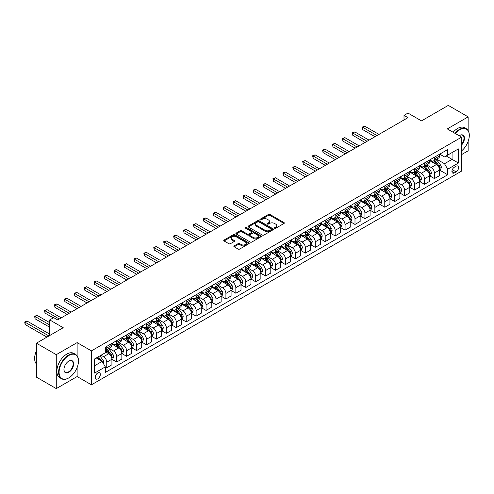 <?xml version="1.0" encoding="UTF-8"?>
<svg xmlns="http://www.w3.org/2000/svg" width="494" height="494" viewBox="0 0 494 494"><rect width="100%" height="100%" fill="white"/><g stroke="black" fill="none" stroke-linecap="round" stroke-linejoin="round"><path stroke-width="0.74" d="M274.627 228.253A0.772 0.445 0 0 0 275.72 228.253L284.001 223.473A1.105 0.636 0 0 0 284.328 223.022A1.105 0.636 0 0 0 284.001 222.572L269.965 214.47A1.105 0.636 0 0 0 268.409 214.47L260.122 219.25A0.772 0.445 0 0 0 259.9 219.564A0.772 0.445 0 0 0 260.122 219.886A0.772 0.445 0 0 0 261.215 219.886L262.289 219.262A3.526 2.038 0 0 1 267.279 219.262L268.446 219.941A3.526 2.038 0 0 1 269.483 221.38A3.526 2.038 0 0 1 268.446 222.819L267.377 223.436A0.772 0.445 0 0 0 267.149 223.751A0.772 0.445 0 0 0 267.377 224.072A0.772 0.445 0 0 0 268.464 224.072L269.539 223.449A3.526 2.038 0 0 1 274.528 223.449L275.695 224.128A3.526 2.038 0 0 1 276.733 225.567A3.526 2.038 0 0 1 275.695 227.005L274.627 227.623A0.772 0.445 0 0 0 274.398 227.938A0.772 0.445 0 0 0 274.627 228.253L274.627 227.623M97.781 378.855A3.594 2.075 120 0 0 100.128 375.687A3.594 2.075 120 0 0 99.578 372.803A3.594 2.075 120 0 0 97.781 372.982A3.594 2.075 120 0 0 95.435 376.15A3.594 2.075 120 0 0 95.984 379.028A3.594 2.075 120 0 0 97.781 378.855M234.181 245.889A1.105 0.636 0 0 0 233.853 246.339A1.105 0.636 0 0 0 234.181 246.79L238.114 249.062A1.105 0.636 0 0 0 239.676 249.062L248.877 243.752A1.105 0.636 0 0 0 249.198 243.301A1.105 0.636 0 0 0 248.877 242.85L234.841 234.749A1.105 0.636 0 0 0 233.279 234.749L224.078 240.059A1.105 0.636 0 0 0 223.757 240.51A1.105 0.636 0 0 0 224.078 240.961L228.839 243.709A1.105 0.636 0 0 0 230.395 243.709L234.335 241.436A1.105 0.636 0 0 0 234.656 240.986A1.105 0.636 0 0 0 234.335 240.535L231.976 239.17A2.952 1.704 0 0 1 231.112 237.966A2.952 1.704 0 0 1 232.933 236.398A2.952 1.704 0 0 1 236.144 236.762L245.388 242.097A2.952 1.704 0 0 1 246.253 243.301A2.952 1.704 0 0 1 244.431 244.876A2.952 1.704 0 0 1 241.214 244.505L239.676 243.616A1.105 0.636 0 0 0 238.114 243.616L234.181 245.889L234.181 246.79M468.145 130.496L468.145 116.868L448.286 105.401L421.481 120.882L407.976 113.083L404.006 115.38L407.976 117.671L57.668 319.921L53.692 317.63L49.721 319.921L49.721 335.512M77.126 355.834L77.126 342.62L56.273 354.661L36.414 343.194L63.226 327.713L49.721 319.921M77.126 342.62L91.427 350.876L461.594 137.159L461.594 171.097L91.427 384.814L91.427 350.876M468.145 116.868L447.298 128.903L461.594 137.159M262.363 235.064A1.105 0.636 0 0 0 263.926 235.064L273.126 229.753A1.105 0.636 0 0 0 273.448 229.302A1.105 0.636 0 0 0 273.126 228.852L259.091 220.75A1.105 0.636 0 0 0 257.528 220.75L248.328 226.061A1.105 0.636 0 0 0 248.007 226.511A1.105 0.636 0 0 0 248.328 226.962L262.363 235.064M245.95 228.419A0.772 0.445 0 0 1 246.734 228.531L260.986 236.762L251.798 242.066A1.105 0.636 0 0 1 250.242 242.066L236.206 233.958L236.206 233.063A1.105 0.636 0 0 0 235.885 233.514A1.105 0.636 0 0 0 236.206 233.958M236.206 233.063L240.146 230.791A1.105 0.636 0 0 1 241.702 230.791L247.395 234.076A1.105 0.636 0 0 0 248.951 234.076L251.563 232.569A1.105 0.636 0 0 0 251.891 232.118A1.105 0.636 0 0 0 251.563 231.667L245.642 228.247A0.772 0.445 0 0 1 245.413 227.932A0.772 0.445 0 0 1 245.889 227.518A0.772 0.445 0 0 1 246.734 227.617L260.999 235.854A1.105 0.636 0 0 1 261.326 236.305A1.105 0.636 0 0 1 260.999 236.75L260.999 235.854M56.273 354.661L56.273 388.599L36.414 377.132L36.414 343.194M461.594 154.591L468.145 150.806L468.145 141.42M456.116 166.194L454.369 167.2A3.483 2.013 120 0 0 452.09 170.269A3.483 2.013 120 0 0 452.628 173.061A3.483 2.013 120 0 0 454.369 172.888L456.116 171.881A3.483 2.013 120 0 0 458.389 168.812A3.483 2.013 120 0 0 457.858 166.021A3.483 2.013 120 0 0 456.116 166.194M439.709 154.153L444.514 156.925L447.694 155.091L447.694 149.546L105.327 347.208L105.327 352.759L94.601 358.947L94.601 373.075L105.327 366.881L105.327 372.433L447.694 174.771L447.694 169.22L444.514 163.718L436.616 159.154M447.694 155.091L458.42 148.904L458.42 163.026L447.694 169.22M56.273 388.599L77.126 376.558L91.427 384.814M404.006 115.38L404.006 119.962M446.187 155.962L452.066 159.358L452.066 152.572L458.42 148.904M444.514 163.718L452.066 159.358L458.42 163.026M94.601 365.733L102.147 361.38L96.268 357.983M105.327 366.931L106.76 367.752L106.76 362.207A4.495 2.594 -120 0 0 103.579 356.699L101.035 355.235M106.76 367.752L111.922 364.776L111.922 359.224A4.495 2.594 -120 0 0 108.742 353.723L105.327 351.747M112.039 359.336L116.689 362.022L116.689 356.47A4.495 2.594 -120 0 0 113.509 350.968L108.946 348.332M116.689 362.022L121.851 359.039L121.851 353.488A4.495 2.594 -120 0 0 118.671 347.986L111.922 344.09M121.969 353.605L126.618 356.291L126.618 350.74A4.495 2.594 -120 0 0 123.438 345.238L118.875 342.601M126.618 356.291L131.781 353.309L131.781 347.757A4.495 2.594 -120 0 0 128.601 342.256L121.851 338.359M131.898 347.875L136.548 350.555L136.548 345.003A4.495 2.594 -120 0 0 133.368 339.502L128.804 336.871M136.548 350.555L141.71 347.572L141.71 342.027A4.495 2.594 -120 0 0 138.53 336.519L131.781 332.623M141.827 342.138L146.477 344.824L146.477 339.273A4.495 2.594 -120 0 0 143.297 333.771L138.734 331.134M146.477 344.824L151.639 341.842L151.639 336.291A4.495 2.594 -120 0 0 148.459 330.789L141.71 326.892M151.757 336.408L156.407 339.088L156.407 333.543A4.495 2.594 -120 0 0 153.226 328.035L148.663 325.404M156.407 339.088L161.569 336.111L161.569 330.56A4.495 2.594 -120 0 0 158.389 325.058L151.639 321.156M161.686 330.677L166.336 333.357L166.336 327.806A4.495 2.594 -120 0 0 163.156 322.304L158.593 319.674M166.336 333.357L171.498 330.375L171.498 324.83A4.495 2.594 -120 0 0 168.318 319.322L161.569 315.425M171.616 324.941L176.265 327.627L176.265 322.076A4.495 2.594 -120 0 0 173.085 316.574L168.522 313.937M176.265 327.627L181.428 324.644L181.428 319.093A4.495 2.594 -120 0 0 178.248 313.591L171.498 309.695M181.545 319.21L186.195 321.89L186.195 316.345A4.495 2.594 -120 0 0 183.015 310.837L178.451 308.207M186.195 321.89L191.357 318.914L191.357 313.363A4.495 2.594 -120 0 0 188.177 307.861L181.428 303.958M191.474 313.474L196.124 316.16L196.124 310.609A4.495 2.594 -120 0 0 192.944 305.107L188.381 302.47M196.124 316.16L201.286 313.177L201.286 307.626A4.495 2.594 -120 0 0 198.106 302.124L191.357 298.228M201.404 307.743L206.054 310.43L206.054 304.878A4.495 2.594 -120 0 0 202.873 299.376L198.31 296.74M206.054 310.43L211.216 307.447L211.216 301.896A4.495 2.594 -120 0 0 208.036 296.394L201.286 292.497M211.333 302.013L215.983 304.693L215.983 299.142A4.495 2.594 -120 0 0 212.803 293.64L208.24 291.009M215.983 304.693L221.145 301.711L221.145 296.165A4.495 2.594 -120 0 0 217.965 290.657L211.216 286.761M221.263 296.277L225.912 298.963L225.912 293.411A4.495 2.594 -120 0 0 222.732 287.909L218.169 285.273M225.912 298.963L231.075 295.98L231.075 290.429A4.495 2.594 -120 0 0 227.895 284.927L221.145 281.03M231.192 290.546L235.842 293.226L235.842 287.681A4.495 2.594 -120 0 0 232.662 282.179L228.098 279.542M235.842 293.226L241.004 290.25L241.004 284.698A4.495 2.594 -120 0 0 237.824 279.196L231.075 275.294M241.121 284.816L245.771 287.496L245.771 281.944A4.495 2.594 -120 0 0 242.591 276.442L238.028 273.812M245.771 287.496L250.933 284.513L250.933 278.968A4.495 2.594 -120 0 0 247.753 273.46L241.004 269.563M251.051 279.079L255.701 281.765L255.701 276.214A4.495 2.594 -120 0 0 252.52 270.712L247.957 268.075M255.701 281.765L260.863 278.783L260.863 273.231A4.495 2.594 -120 0 0 257.683 267.729L250.933 263.833M260.98 273.349L265.63 276.029L265.63 270.484A4.495 2.594 -120 0 0 262.45 264.975L257.887 262.345M265.63 276.029L270.792 273.052L270.792 267.501A4.495 2.594 -120 0 0 267.612 261.999L260.863 258.096M270.91 267.612L275.559 270.298L275.559 264.747A4.495 2.594 -120 0 0 272.379 259.245L267.816 256.608M275.559 270.298L280.722 267.316L280.722 261.771A4.495 2.594 -120 0 0 277.542 256.263L270.792 252.366M280.839 261.882L285.489 264.568L285.489 259.017A4.495 2.594 -120 0 0 282.309 253.515L277.745 250.878M285.489 264.568L290.651 261.585L290.651 256.034A4.495 2.594 -120 0 0 287.471 250.532L280.722 246.636M290.768 256.151L295.418 258.831L295.418 253.286A4.495 2.594 -120 0 0 292.238 247.778L287.675 245.148M295.418 258.831L300.58 255.849L300.58 250.304A4.495 2.594 -120 0 0 297.4 244.802L290.651 240.899M300.698 250.415L305.348 253.101L305.348 247.55A4.495 2.594 -120 0 0 302.167 242.048L297.604 239.411M305.348 253.101L310.51 250.118L310.51 244.567A4.495 2.594 -120 0 0 307.33 239.065L300.58 235.169M310.627 244.684L315.277 247.364L315.277 241.819A4.495 2.594 -120 0 0 312.097 236.317L307.534 233.681M315.277 247.364L320.439 244.388L320.439 238.837A4.495 2.594 -120 0 0 317.259 233.335L310.51 229.432M320.557 238.954L325.206 241.634L325.206 236.083A4.495 2.594 -120 0 0 322.026 230.581L317.463 227.95M325.206 241.634L330.369 238.651L330.369 233.106A4.495 2.594 -120 0 0 327.189 227.598L320.439 223.702M330.486 233.217L335.136 235.904L335.136 230.352A4.495 2.594 -120 0 0 331.956 224.85L327.392 222.214M335.136 235.904L340.298 232.921L340.298 227.37A4.495 2.594 -120 0 0 337.118 221.868L330.369 217.971M340.415 227.487L345.065 230.167L345.065 224.622A4.495 2.594 -120 0 0 341.885 219.114L337.322 216.483M345.065 230.167L350.227 227.191L350.227 221.639A4.495 2.594 -120 0 0 347.047 216.137L340.298 212.235M350.345 221.75L354.995 224.437L354.995 218.885A4.495 2.594 -120 0 0 351.814 213.383L347.251 210.747M354.995 224.437L360.157 221.454L360.157 215.909A4.495 2.594 -120 0 0 356.977 210.401L350.227 206.504M360.274 216.02L364.924 218.706L364.924 213.155A4.495 2.594 -120 0 0 361.744 207.653L357.181 205.016M364.924 218.706L370.086 215.724L370.086 210.172A4.495 2.594 -120 0 0 366.906 204.67L360.157 200.774M370.204 210.29L374.853 212.97L374.853 207.424A4.495 2.594 -120 0 0 371.673 201.916L367.11 199.286M374.853 212.97L380.016 209.987L380.016 204.442A4.495 2.594 -120 0 0 376.836 198.94L370.086 195.037M380.133 204.553L384.783 207.239L384.783 201.688A4.495 2.594 -120 0 0 381.603 196.186L377.039 193.549M384.783 207.239L389.945 204.257L389.945 198.705A4.495 2.594 -120 0 0 386.765 193.203L380.016 189.307M390.062 198.823L394.712 201.503L394.712 195.957A4.495 2.594 -120 0 0 391.532 190.456L386.969 187.819M394.712 201.503L399.874 198.526L399.874 192.975A4.495 2.594 -120 0 0 396.694 187.473L389.945 183.57M399.992 193.092L404.642 195.772L404.642 190.221A4.495 2.594 -120 0 0 401.461 184.719L396.898 182.088M404.642 195.772L409.804 192.79L409.804 187.245A4.495 2.594 -120 0 0 406.624 181.736L399.874 177.84M409.921 187.356L414.571 190.042L414.571 184.49A4.495 2.594 -120 0 0 411.391 178.989L406.828 176.352M414.571 190.042L419.733 187.059L419.733 181.508A4.495 2.594 -120 0 0 416.553 176.006L409.804 172.11M419.851 181.625L424.5 184.305L424.5 178.76A4.495 2.594 -120 0 0 421.32 173.252L416.757 170.621M424.5 184.305L429.663 181.329L429.663 175.778A4.495 2.594 -120 0 0 426.483 170.276L419.733 166.373M429.78 175.889L434.43 178.575L434.43 173.024A4.495 2.594 -120 0 0 431.25 167.522L426.686 164.885M434.43 178.575L439.592 175.592L439.592 170.047A4.495 2.594 -120 0 0 436.412 164.539L429.663 160.643M429.78 159.883L431.25 160.735A4.495 2.594 -120 0 0 433.497 160.958A4.495 2.594 -120 0 0 434.43 158.901L434.43 157.203M419.851 165.62L421.32 166.466A4.495 2.594 -120 0 0 423.568 166.688A4.495 2.594 -120 0 0 424.5 164.632L424.5 162.934M409.921 171.35L411.391 172.202A4.495 2.594 -120 0 0 413.639 172.425A4.495 2.594 -120 0 0 414.571 170.362L414.571 168.67M399.992 177.087L401.461 177.933A4.495 2.594 -120 0 0 403.709 178.155A4.495 2.594 -120 0 0 404.642 176.099L404.642 174.401M390.062 182.817L391.532 183.663A4.495 2.594 -120 0 0 393.78 183.885A4.495 2.594 -120 0 0 394.712 181.829L394.712 180.131M380.133 188.547L381.603 189.4A4.495 2.594 -120 0 0 383.85 189.622A4.495 2.594 -120 0 0 384.783 187.566L384.783 185.868M370.204 194.284L371.673 195.13A4.495 2.594 -120 0 0 373.921 195.352A4.495 2.594 -120 0 0 374.853 193.296L374.853 191.598M360.274 200.014L361.744 200.86A4.495 2.594 -120 0 0 363.992 201.083A4.495 2.594 -120 0 0 364.924 199.026L364.924 197.334M350.345 205.745L351.814 206.597A4.495 2.594 -120 0 0 354.062 206.819A4.495 2.594 -120 0 0 354.995 204.763L354.995 203.065M340.415 211.481L341.885 212.327A4.495 2.594 -120 0 0 344.133 212.55A4.495 2.594 -120 0 0 345.065 210.493L345.065 208.795M330.486 217.212L331.956 218.064A4.495 2.594 -120 0 0 334.203 218.286A4.495 2.594 -120 0 0 335.136 216.224L335.136 214.532M320.557 222.948L322.026 223.794A4.495 2.594 -120 0 0 324.274 224.017A4.495 2.594 -120 0 0 325.206 221.96L325.206 220.262M310.627 228.679L312.097 229.525A4.495 2.594 -120 0 0 314.345 229.747A4.495 2.594 -120 0 0 315.277 227.691L315.277 225.993M300.698 234.409L302.167 235.261A4.495 2.594 -120 0 0 304.415 235.484A4.495 2.594 -120 0 0 305.348 233.427L305.348 231.729M290.768 240.146L292.238 240.992A4.495 2.594 -120 0 0 294.486 241.214A4.495 2.594 -120 0 0 295.418 239.158L295.418 237.46M280.839 245.876L282.309 246.722A4.495 2.594 -120 0 0 284.556 246.944A4.495 2.594 -120 0 0 285.489 244.888L285.489 243.196M270.91 251.607L272.379 252.459A4.495 2.594 -120 0 0 274.627 252.681A4.495 2.594 -120 0 0 275.559 250.625L275.559 248.927M260.98 257.343L262.45 258.189A4.495 2.594 -120 0 0 264.698 258.411A4.495 2.594 -120 0 0 265.63 256.355L265.63 254.657M251.051 263.074L252.52 263.926A4.495 2.594 -120 0 0 254.768 264.148A4.495 2.594 -120 0 0 255.701 262.086L255.701 260.394M241.121 268.81L242.591 269.656A4.495 2.594 -120 0 0 244.839 269.878A4.495 2.594 -120 0 0 245.771 267.822L245.771 266.124M231.192 274.541L232.662 275.386A4.495 2.594 -120 0 0 234.909 275.609A4.495 2.594 -120 0 0 235.842 273.553L235.842 271.854M221.263 280.271L222.732 281.123A4.495 2.594 -120 0 0 224.98 281.345A4.495 2.594 -120 0 0 225.912 279.289L225.912 277.591M211.333 286.007L212.803 286.853A4.495 2.594 -120 0 0 215.051 287.076A4.495 2.594 -120 0 0 215.983 285.019L215.983 283.321M201.404 291.738L202.873 292.584A4.495 2.594 -120 0 0 205.121 292.806A4.495 2.594 -120 0 0 206.054 290.75L206.054 289.058M191.474 297.468L192.944 298.32A4.495 2.594 -120 0 0 195.192 298.543A4.495 2.594 -120 0 0 196.124 296.486L196.124 294.788M181.545 303.205L183.015 304.051A4.495 2.594 -120 0 0 185.262 304.273A4.495 2.594 -120 0 0 186.195 302.217L186.195 300.519M171.616 308.935L173.085 309.787A4.495 2.594 -120 0 0 175.333 310.01A4.495 2.594 -120 0 0 176.265 307.947L176.265 306.255M161.686 314.666L163.156 315.518A4.495 2.594 -120 0 0 165.404 315.74A4.495 2.594 -120 0 0 166.336 313.684L166.336 311.986M151.757 320.402L153.226 321.248A4.495 2.594 -120 0 0 155.474 321.471A4.495 2.594 -120 0 0 156.407 319.414L156.407 317.716M141.827 326.133L143.297 326.985A4.495 2.594 -120 0 0 145.545 327.207A4.495 2.594 -120 0 0 146.477 325.151L146.477 323.453M131.898 331.869L133.368 332.715A4.495 2.594 -120 0 0 135.615 332.937A4.495 2.594 -120 0 0 136.548 330.881L136.548 329.183M121.969 337.6L123.438 338.446A4.495 2.594 -120 0 0 125.686 338.668A4.495 2.594 -120 0 0 126.618 336.612L126.618 334.913M112.039 343.33L113.509 344.182A4.495 2.594 -120 0 0 115.757 344.404A4.495 2.594 -120 0 0 116.689 342.348L116.689 340.65M439.709 170.158L447.694 174.771M433.497 160.958L438.66 157.975A4.495 2.594 -120 0 0 439.592 155.919L439.592 154.221M423.568 166.688L428.73 163.705A4.495 2.594 -120 0 0 429.663 161.649L429.663 159.957M413.639 172.425L418.801 169.442A4.495 2.594 -120 0 0 419.733 167.386L419.733 165.688M403.709 178.155L408.871 175.172A4.495 2.594 -120 0 0 409.804 173.116L409.804 171.418M393.78 183.885L398.942 180.909A4.495 2.594 -120 0 0 399.874 178.847L399.874 177.155M383.85 189.622L389.013 186.639A4.495 2.594 -120 0 0 389.945 184.583L389.945 182.885M373.921 195.352L379.083 192.37A4.495 2.594 -120 0 0 380.016 190.314L380.016 188.615M363.992 201.083L369.154 198.106A4.495 2.594 -120 0 0 370.086 196.05L370.086 194.352M354.062 206.819L359.224 203.837A4.495 2.594 -120 0 0 360.157 201.78L360.157 200.082M344.133 212.55L349.295 209.567A4.495 2.594 -120 0 0 350.227 207.511L350.227 205.819M334.203 218.286L339.366 215.304A4.495 2.594 -120 0 0 340.298 213.247L340.298 211.549M324.274 224.017L329.436 221.034A4.495 2.594 -120 0 0 330.369 218.978L330.369 217.28M314.345 229.747L319.507 226.771A4.495 2.594 -120 0 0 320.439 224.708L320.439 223.016M304.415 235.484L309.577 232.501A4.495 2.594 -120 0 0 310.51 230.445L310.51 228.747M294.486 241.214L299.648 238.232A4.495 2.594 -120 0 0 300.58 236.175L300.58 234.477M284.556 246.944L289.719 243.968A4.495 2.594 -120 0 0 290.651 241.912L290.651 240.214M274.627 252.681L279.789 249.698A4.495 2.594 -120 0 0 280.722 247.642L280.722 245.944M264.698 258.411L269.86 255.429A4.495 2.594 -120 0 0 270.792 253.373L270.792 251.681M254.768 264.148L259.93 261.165A4.495 2.594 -120 0 0 260.863 259.109L260.863 257.411M244.839 269.878L250.001 266.896A4.495 2.594 -120 0 0 250.933 264.84L250.933 263.141M234.909 275.609L240.072 272.632A4.495 2.594 -120 0 0 241.004 270.57L241.004 268.878M224.98 281.345L230.142 278.363A4.495 2.594 -120 0 0 231.075 276.307L231.075 274.608M215.051 287.076L220.213 284.093A4.495 2.594 -120 0 0 221.145 282.037L221.145 280.339M205.121 292.806L210.283 289.83A4.495 2.594 -120 0 0 211.216 287.774L211.216 286.075M195.192 298.543L200.354 295.56A4.495 2.594 -120 0 0 201.286 293.504L201.286 291.806M185.262 304.273L190.425 301.291A4.495 2.594 -120 0 0 191.357 299.234L191.357 297.542M175.333 310.01L180.495 307.027A4.495 2.594 -120 0 0 181.428 304.971L181.428 303.273M165.404 315.74L170.566 312.758A4.495 2.594 -120 0 0 171.498 310.701L171.498 309.003M155.474 321.471L160.636 318.494A4.495 2.594 -120 0 0 161.569 316.432L161.569 314.74M145.545 327.207L150.707 324.225A4.495 2.594 -120 0 0 151.639 322.168L151.639 320.47M135.615 332.937L140.778 329.955A4.495 2.594 -120 0 0 141.71 327.899L141.71 326.201M125.686 338.668L130.848 335.692A4.495 2.594 -120 0 0 131.781 333.635L131.781 331.937M115.757 344.404L120.919 341.422A4.495 2.594 -120 0 0 121.851 339.366L121.851 337.668M105.327 350.32A4.495 2.594 -120 0 0 105.827 350.135L110.989 347.152A4.495 2.594 -120 0 0 111.922 345.096L111.922 343.398M105.827 350.135A4.495 2.594 -120 0 0 106.76 348.079L106.76 346.38M102.147 361.38L105.327 366.881M77.126 376.558L77.126 367.579M274.936 228.364L275.695 227.925A3.526 2.038 0 0 0 276.733 226.48L276.733 225.567M269.483 221.38L269.483 222.294A3.526 2.038 0 0 1 268.446 223.739L267.686 224.177M284.001 222.572L284.001 223.473L269.965 215.384A1.105 0.636 0 0 0 268.409 215.384L260.431 219.991M273.108 229.759L259.091 221.664A1.105 0.636 0 0 0 257.528 221.664L248.346 226.968M271.175 229.617A0.772 0.445 0 0 0 271.404 229.302A0.772 0.445 0 0 0 271.175 228.988L258.856 221.874A0.772 0.445 0 0 0 257.763 221.874L256.633 222.528A3.526 2.038 0 0 0 255.602 223.967A3.526 2.038 0 0 0 256.633 225.406L265.056 230.272A3.526 2.038 0 0 0 270.045 230.272L271.175 229.617L271.175 230.537A0.772 0.445 0 0 0 271.404 230.223L271.404 229.302M255.602 223.967L255.602 224.887A3.526 2.038 0 0 0 256.633 226.326L256.633 225.406M271.175 230.537L270.045 231.186A3.526 2.038 0 0 1 265.056 231.186L256.633 226.326M236.218 233.971L240.146 231.705L240.146 230.791M251.891 232.118L251.891 233.032A1.105 0.636 0 0 1 251.563 233.483L248.951 234.99A1.105 0.636 0 0 1 247.395 234.99L241.702 231.705A1.105 0.636 0 0 0 240.146 231.705M253.299 237.484A2.952 1.704 0 0 0 256.516 237.855A2.952 1.704 0 0 0 258.337 236.28A2.952 1.704 0 0 0 257.473 235.076L254.219 233.199A1.105 0.636 0 0 0 252.656 233.199L250.044 234.706A1.105 0.636 0 0 0 249.723 235.156A1.105 0.636 0 0 0 250.044 235.607L253.299 237.484L253.299 238.398A2.952 1.704 0 0 0 256.516 238.769A2.952 1.704 0 0 0 258.337 237.194L258.337 236.28M249.723 235.156L249.723 236.07A1.105 0.636 0 0 0 250.044 236.521L250.044 235.607M253.299 238.398L250.044 236.521M246.253 243.301L246.253 244.221A2.952 1.704 0 0 1 244.431 245.796A2.952 1.704 0 0 1 241.214 245.425L239.676 244.536A1.105 0.636 0 0 0 238.114 244.536L234.193 246.802M231.112 237.966L231.112 238.886A2.952 1.704 0 0 0 231.976 240.09L231.976 239.17M234.323 241.443L231.976 240.09M248.859 243.758L234.841 235.669A1.105 0.636 0 0 0 233.279 235.669L224.097 240.967M439.592 170.226L440.543 169.677L441.34 167.386A2.976 1.717 -120 0 0 440.389 164.848L437.141 160.519A8.596 4.965 -120 0 0 436.202 159.395M432.979 162.557A8.596 4.965 -120 0 0 431.219 160.717M439.32 168.405L439.734 167.509A2.976 1.717 -120 0 0 438.882 165.718L435.634 161.39A8.596 4.965 -120 0 0 434.695 160.266M433.899 160.729A7.132 4.119 60 0 1 435.066 162.057L437.814 165.725M378.984 134.411L364.72 126.18L362.738 127.322L362.738 129.619L375.008 136.702M433.744 160.816A8.596 4.965 60 0 1 434.683 161.939L436.838 164.817M362.738 129.619L362.3 127.069L376.996 135.554M362.3 127.069L364.72 126.18M429.663 175.963L430.614 175.413L431.41 173.116A2.976 1.717 -120 0 0 430.459 170.584L427.211 166.25A8.596 4.965 -120 0 0 426.273 165.126M423.049 168.287A8.596 4.965 -120 0 0 421.289 166.447M429.391 174.135L429.805 173.246A2.976 1.717 -120 0 0 428.953 171.455L425.704 167.12A8.596 4.965 -120 0 0 424.766 165.996M423.969 166.459A7.132 4.119 60 0 1 425.136 167.793L427.884 171.455M369.055 140.142L354.791 131.91L352.809 133.059L352.809 135.35L365.078 142.433M423.815 166.546A8.596 4.965 60 0 1 424.754 167.67L426.909 170.554M352.809 135.35L352.37 132.806L367.067 141.29M352.37 132.806L354.791 131.91M419.733 181.693L420.684 181.144L421.481 178.847A2.976 1.717 -120 0 0 420.53 176.315L417.282 171.98A8.596 4.965 -120 0 0 416.343 170.856M413.12 174.024A8.596 4.965 -120 0 0 411.36 172.184M419.462 179.872L419.875 178.976A2.976 1.717 -120 0 0 419.023 177.185L415.775 172.851A8.596 4.965 -120 0 0 414.837 171.733M414.04 172.19A7.132 4.119 60 0 1 415.207 173.524L417.955 177.192M359.126 145.872L344.861 137.641L342.879 138.789L342.879 141.08L355.149 148.169M413.886 172.283A8.596 4.965 60 0 1 414.824 173.406L416.979 176.284M342.879 141.08L342.441 138.536L357.137 147.021M342.441 138.536L344.861 137.641M409.804 187.424L410.755 186.874L411.551 184.583A2.976 1.717 -120 0 0 410.6 182.045L407.352 177.717A8.596 4.965 -120 0 0 406.414 176.593M403.19 179.754A8.596 4.965 -120 0 0 401.431 177.914M409.532 185.602L409.946 184.707A2.976 1.717 -120 0 0 409.094 182.916L405.846 178.587A8.596 4.965 -120 0 0 404.907 177.463M404.111 177.926A7.132 4.119 60 0 1 405.278 179.254L408.025 182.922M349.196 151.609L334.932 143.377L332.95 144.52L332.95 146.817L345.22 153.9M403.956 178.013A8.596 4.965 60 0 1 404.895 179.137L407.05 182.014M332.95 146.817L332.511 144.273L347.208 152.757M332.511 144.273L334.932 143.377M399.874 193.16L400.825 192.611L401.622 190.314A2.976 1.717 -120 0 0 400.671 187.782L397.423 183.447A8.596 4.965 -120 0 0 396.484 182.323M393.261 185.485A8.596 4.965 -120 0 0 391.501 183.644M399.603 191.332L400.017 190.443A2.976 1.717 -120 0 0 399.164 188.652L395.916 184.318A8.596 4.965 -120 0 0 394.978 183.194M394.181 183.657A7.132 4.119 60 0 1 395.348 184.991L398.096 188.652M339.267 157.339L325.003 149.108L323.02 150.256L323.02 152.547L335.29 159.636M394.027 183.743A8.596 4.965 60 0 1 394.965 184.867L397.12 187.751M323.02 152.547L322.582 150.003L337.279 158.488M322.582 150.003L325.003 149.108M461.594 150.868A13.702 7.91 120 0 0 469.3 135.467A13.702 7.91 120 0 0 459.611 129.866A13.702 7.91 120 0 0 455.301 133.528M454.881 133.287A14.042 8.108 -60 0 1 459.371 129.459A14.042 8.108 -60 0 1 466.392 128.761A14.042 8.108 -60 0 1 469.3 135.189A14.042 8.108 -60 0 1 469.3 135.331M459.154 135.751A6.854 3.958 -60 0 1 459.611 135.467L459.611 135.467A6.854 3.958 -60 0 1 464.348 137.153A6.854 3.958 -60 0 1 461.594 145.02M453.134 132.275A14.042 8.108 -60 0 1 457.623 128.446A14.042 8.108 -60 0 1 464.644 127.755L466.392 128.761M461.594 144.297A6.515 3.761 120 0 0 462.631 135.282A6.515 3.761 120 0 0 459.488 135.535M68.549 378.027L68.79 377.891A13.702 7.91 120 0 0 78.478 361.102A13.702 7.91 120 0 0 68.79 355.507A13.702 7.91 120 0 0 59.095 372.297A13.702 7.91 120 0 0 68.79 377.891L68.549 378.027A14.042 8.108 -60 0 1 61.528 378.725A14.042 8.108 -60 0 1 59.373 367.468A14.042 8.108 -60 0 1 68.549 355.093A14.042 8.108 -60 0 1 75.57 354.402A14.042 8.108 -60 0 1 78.478 360.83A14.042 8.108 -60 0 1 78.478 360.966M68.79 372.297A6.854 3.958 -60 0 1 63.942 369.493A6.854 3.958 -60 0 1 68.79 361.102L68.79 361.102A6.854 3.958 -60 0 1 73.631 363.899A6.854 3.958 -60 0 1 68.79 372.297M63.942 369.358A6.515 3.761 120 0 0 65.288 372.204A6.515 3.761 120 0 0 68.549 371.883A6.515 3.761 120 0 0 72.803 366.14A6.515 3.761 120 0 0 71.809 360.916A6.515 3.761 120 0 0 68.666 361.176M61.528 378.725L59.78 377.712A14.042 8.108 -60 0 1 57.625 366.462A14.042 8.108 -60 0 1 66.801 354.087A14.042 8.108 -60 0 1 73.822 353.389L75.57 354.402M36.414 363.973A14.042 8.108 -60 0 1 36.414 350.851M389.945 198.891L390.896 198.341L391.693 196.05A2.976 1.717 -120 0 0 390.742 193.512L387.494 189.177A8.596 4.965 -120 0 0 386.555 188.06M383.332 191.221A8.596 4.965 -120 0 0 381.572 189.381M389.673 197.069L390.087 196.174A2.976 1.717 -120 0 0 389.235 194.383L385.987 190.054A8.596 4.965 -120 0 0 385.048 188.93M384.252 189.387A7.132 4.119 60 0 1 385.419 190.721L388.167 194.389M329.337 163.076L315.073 154.844L313.091 155.987L313.091 158.284L325.361 165.367M384.097 189.48A8.596 4.965 60 0 1 385.036 190.604L387.191 193.481M313.091 158.284L312.653 155.733L327.349 164.218M312.653 155.733L315.073 154.844M380.016 204.621L380.967 204.071L381.763 201.78A2.976 1.717 -120 0 0 380.812 199.243L377.564 194.914A8.596 4.965 -120 0 0 376.626 193.79M373.402 196.952A8.596 4.965 -120 0 0 371.642 195.111M379.744 202.799L380.158 201.91A2.976 1.717 -120 0 0 379.306 200.119L376.058 195.785A8.596 4.965 -120 0 0 375.119 194.661M374.322 195.124A7.132 4.119 60 0 1 375.489 196.451L378.237 200.119M319.408 168.806L305.144 160.575L303.162 161.723L303.162 164.014L315.431 171.097M374.168 195.21A8.596 4.965 60 0 1 375.107 196.334L377.262 199.218M303.162 164.014L302.723 161.47L317.42 169.955M302.723 161.47L305.144 160.575M370.086 210.358L371.037 209.808L371.834 207.511A2.976 1.717 -120 0 0 370.883 204.979L367.635 200.644A8.596 4.965 -120 0 0 366.696 199.52M363.473 202.688A8.596 4.965 -120 0 0 361.713 200.842M369.815 208.536L370.228 207.641A2.976 1.717 -120 0 0 369.376 205.85L366.128 201.515A8.596 4.965 -120 0 0 365.19 200.391M364.393 200.854A7.132 4.119 60 0 1 365.56 202.188L368.308 205.856M309.479 174.536L295.214 166.305L293.232 167.454L293.232 169.745L305.502 176.833M364.239 200.947A8.596 4.965 60 0 1 365.177 202.065L367.332 204.948M293.232 169.745L292.794 167.2L307.49 175.685M292.794 167.2L295.214 166.305M360.157 216.088L361.108 215.538L361.904 213.247A2.976 1.717 -120 0 0 360.953 210.71L357.705 206.381A8.596 4.965 -120 0 0 356.767 205.257M353.543 208.419A8.596 4.965 -120 0 0 351.784 206.578M359.885 214.266L360.299 213.371A2.976 1.717 -120 0 0 359.447 211.58L356.199 207.252A8.596 4.965 -120 0 0 355.26 206.128M354.464 206.591A7.132 4.119 60 0 1 355.631 207.918L358.378 211.586M299.549 180.273L285.285 172.042L283.303 173.184L283.303 175.481L295.573 182.564M354.309 206.677A8.596 4.965 60 0 1 355.248 207.801L357.403 210.679M283.303 175.481L282.864 172.931L297.561 181.415M282.864 172.931L285.285 172.042M350.227 221.825L351.178 221.269L351.975 218.978A2.976 1.717 -120 0 0 351.024 216.446L347.776 212.111A8.596 4.965 -120 0 0 346.837 210.987M343.614 214.149A8.596 4.965 -120 0 0 341.854 212.309M349.956 219.997L350.363 219.108A2.976 1.717 -120 0 0 349.517 217.317L346.269 212.982A8.596 4.965 -120 0 0 345.331 211.858M344.534 212.321A7.132 4.119 60 0 1 345.701 213.655L348.449 217.317M289.614 186.003L275.356 177.772L273.373 178.921L273.373 181.212L285.643 188.294M344.38 212.408A8.596 4.965 60 0 1 345.318 213.532L347.473 216.415M273.373 181.212L272.935 178.667L287.632 187.152M272.935 178.667L275.356 177.772M340.298 227.555L341.249 227.005L342.046 224.708A2.976 1.717 -120 0 0 341.095 222.177L337.847 217.842A8.596 4.965 -120 0 0 336.908 216.718M333.685 219.886A8.596 4.965 -120 0 0 331.925 218.039M340.026 225.733L340.434 224.838A2.976 1.717 -120 0 0 339.582 223.047L336.34 218.712A8.596 4.965 -120 0 0 335.401 217.595M334.605 218.052A7.132 4.119 60 0 1 335.772 219.385L338.52 223.053M279.684 191.734L265.426 183.502L263.444 184.651L263.444 186.942L275.714 194.031M334.45 218.144A8.596 4.965 60 0 1 335.389 219.268L337.544 222.146M263.444 186.942L263.006 184.398L277.702 192.882M263.006 184.398L265.426 183.502M330.369 233.285L331.32 232.736L332.116 230.445A2.976 1.717 -120 0 0 331.165 227.907L327.917 223.578A8.596 4.965 -120 0 0 326.979 222.454M323.755 225.616A8.596 4.965 -120 0 0 321.995 223.776M330.097 231.464L330.505 230.568A2.976 1.717 -120 0 0 329.652 228.778L326.411 224.449A8.596 4.965 -120 0 0 325.472 223.325M324.675 223.788A7.132 4.119 60 0 1 325.842 225.116L328.59 228.784M269.755 197.47L255.497 189.239L253.515 190.381L253.515 192.679L265.784 199.761M324.521 223.875A8.596 4.965 60 0 1 325.46 224.998L327.615 227.876M253.515 192.679L253.076 190.134L267.773 198.619M253.076 190.134L255.497 189.239M320.439 239.022L321.39 238.472L322.187 236.175A2.976 1.717 -120 0 0 321.236 233.643L317.988 229.309A8.596 4.965 -120 0 0 317.049 228.185M313.826 231.346A8.596 4.965 -120 0 0 312.066 229.506M320.168 237.194L320.575 236.305A2.976 1.717 -120 0 0 319.723 234.514L316.481 230.179A8.596 4.965 -120 0 0 315.543 229.055M314.746 229.519A7.132 4.119 60 0 1 315.913 230.852L318.661 234.514M259.825 203.201L245.567 194.969L243.585 196.118L243.585 198.409L255.855 205.498M314.592 229.605A8.596 4.965 60 0 1 315.53 230.729L317.685 233.613M243.585 198.409L243.147 195.865L257.843 204.349M243.147 195.865L245.567 194.969M310.51 244.752L311.461 244.203L312.257 241.912A2.976 1.717 -120 0 0 311.306 239.374L308.058 235.039A8.596 4.965 -120 0 0 307.12 233.921M303.896 237.083A8.596 4.965 -120 0 0 302.137 235.243M310.238 242.931L310.646 242.035A2.976 1.717 -120 0 0 309.794 240.245L306.552 235.916A8.596 4.965 -120 0 0 305.613 234.792M304.817 235.249A7.132 4.119 60 0 1 305.984 236.583L308.731 240.251M249.896 208.937L235.638 200.7L233.656 201.848L233.656 204.146L245.926 211.228M304.662 235.342A8.596 4.965 60 0 1 305.595 236.465L307.756 239.343M233.656 204.146L233.217 201.595L247.914 210.08M233.217 201.595L235.638 200.7M300.58 250.483L301.531 249.933L302.328 247.642A2.976 1.717 -120 0 0 301.377 245.104L298.129 240.776A8.596 4.965 -120 0 0 297.19 239.652M293.967 242.813A8.596 4.965 -120 0 0 292.207 240.973M300.309 248.661L300.716 247.772A2.976 1.717 -120 0 0 299.864 245.981L296.622 241.646A8.596 4.965 -120 0 0 295.684 240.522M294.887 240.986A7.132 4.119 60 0 1 296.054 242.313L298.802 245.981M239.967 214.668L225.709 206.436L223.726 207.585L223.726 209.876L235.996 216.959M294.733 241.072A8.596 4.965 60 0 1 295.665 242.196L297.826 245.08M223.726 209.876L223.288 207.332L237.984 215.816M223.288 207.332L225.709 206.436M290.651 256.219L291.602 255.67L292.399 253.373A2.976 1.717 -120 0 0 291.448 250.841L288.2 246.506A8.596 4.965 -120 0 0 287.261 245.382M284.038 248.55A8.596 4.965 -120 0 0 282.278 246.704M290.379 254.398L290.787 253.502A2.976 1.717 -120 0 0 289.935 251.712L286.693 247.377A8.596 4.965 -120 0 0 285.754 246.253M284.952 246.716A7.132 4.119 60 0 1 286.125 248.05L288.873 251.718M230.037 220.398L215.779 212.167L213.797 213.315L213.797 215.606L226.067 222.695M284.803 246.809A8.596 4.965 60 0 1 285.736 247.926L287.897 250.81M213.797 215.606L213.359 213.062L228.055 221.547M213.359 213.062L215.779 212.167M280.722 261.95L281.673 261.4L282.469 259.109A2.976 1.717 -120 0 0 281.518 256.571L278.27 252.243A8.596 4.965 -120 0 0 277.332 251.119M274.108 254.28A8.596 4.965 -120 0 0 272.348 252.44M280.45 260.128L280.858 259.233A2.976 1.717 -120 0 0 280.005 257.442L276.764 253.113A8.596 4.965 -120 0 0 275.825 251.989M275.022 252.453A7.132 4.119 60 0 1 276.195 253.78L278.943 257.448M220.108 226.135L205.85 217.903L203.868 219.046L203.868 221.343L216.137 228.426M274.874 252.539A8.596 4.965 60 0 1 275.806 253.663L277.968 256.54M203.868 221.343L203.429 218.793L218.126 227.277M203.429 218.793L205.85 217.903M270.792 267.686L271.743 267.131L272.54 264.84A2.976 1.717 -120 0 0 271.589 262.308L268.341 257.973A8.596 4.965 -120 0 0 267.402 256.849M264.179 260.011A8.596 4.965 -120 0 0 262.419 258.171M270.521 265.858L270.928 264.969A2.976 1.717 -120 0 0 270.076 263.178L266.834 258.844A8.596 4.965 -120 0 0 265.896 257.72M265.093 258.183A7.132 4.119 60 0 1 266.266 259.517L269.014 263.178M210.178 231.865L195.92 223.634L193.938 224.782L193.938 227.073L206.208 234.156M264.945 258.269A8.596 4.965 60 0 1 265.877 259.393L268.038 262.277M193.938 227.073L193.5 224.529L208.196 233.014M193.5 224.529L195.92 223.634M260.863 273.417L261.814 272.867L262.61 270.57A2.976 1.717 -120 0 0 261.659 268.038L258.411 263.703A8.596 4.965 -120 0 0 257.473 262.58M254.249 265.747A8.596 4.965 -120 0 0 252.49 263.901M260.591 271.595L260.999 270.7A2.976 1.717 -120 0 0 260.147 268.909L256.905 264.574A8.596 4.965 -120 0 0 255.966 263.456M255.163 263.913A7.132 4.119 60 0 1 256.337 265.247L259.084 268.915M200.249 237.595L185.991 229.364L184.009 230.513L184.009 232.804L196.279 239.893M255.015 264.006A8.596 4.965 60 0 1 255.948 265.13L258.109 268.007M184.009 232.804L183.57 230.26L198.267 238.744M183.57 230.26L185.991 229.364M250.933 279.147L251.884 278.597L252.681 276.307A2.976 1.717 -120 0 0 251.73 273.769L248.482 269.44A8.596 4.965 -120 0 0 247.543 268.316M244.32 271.478A8.596 4.965 -120 0 0 242.56 269.638M250.662 277.325L251.069 276.43A2.976 1.717 -120 0 0 250.217 274.639L246.975 270.311A8.596 4.965 -120 0 0 246.037 269.187M245.234 269.65A7.132 4.119 60 0 1 246.407 270.978L249.155 274.645M190.32 243.332L176.062 235.101L174.079 236.243L174.079 238.54L186.349 245.623M245.086 269.736A8.596 4.965 60 0 1 246.018 270.86L248.179 273.738M174.079 238.54L173.641 235.996L188.338 244.481M173.641 235.996L176.062 235.101M241.004 284.884L241.955 284.334L242.752 282.037A2.976 1.717 -120 0 0 241.801 279.505L238.553 275.17A8.596 4.965 -120 0 0 237.614 274.047M234.391 277.208A8.596 4.965 -120 0 0 232.631 275.368M240.732 283.056L241.14 282.167A2.976 1.717 -120 0 0 240.288 280.376L237.046 276.041A8.596 4.965 -120 0 0 236.107 274.917M235.305 275.38A7.132 4.119 60 0 1 236.478 276.714L239.226 280.376M180.39 249.062L166.132 240.831L164.15 241.98L164.15 244.271L176.42 251.36M235.156 275.467A8.596 4.965 60 0 1 236.089 276.591L238.25 279.474M164.15 244.271L163.712 241.727L178.408 250.211M163.712 241.727L166.132 240.831M231.075 290.614L232.026 290.064L232.822 287.774A2.976 1.717 -120 0 0 231.871 285.236L228.623 280.901A8.596 4.965 -120 0 0 227.685 279.783M224.461 282.945A8.596 4.965 -120 0 0 222.701 281.105M230.803 288.792L231.211 287.897A2.976 1.717 -120 0 0 230.358 286.106L227.117 281.778A8.596 4.965 -120 0 0 226.178 280.654M225.375 281.111A7.132 4.119 60 0 1 226.548 282.445L229.296 286.112M170.461 254.799L156.203 246.562L154.221 247.71L154.221 250.001L166.49 257.09M225.227 281.203A8.596 4.965 60 0 1 226.159 282.327L228.321 285.205M154.221 250.001L153.782 247.457L168.479 255.941M153.782 247.457L156.203 246.562M221.145 296.344L222.096 295.795L222.893 293.504A2.976 1.717 -120 0 0 221.942 290.966L218.694 286.637A8.596 4.965 -120 0 0 217.755 285.513M214.532 288.675A8.596 4.965 -120 0 0 212.772 286.835M220.874 294.523L221.281 293.634A2.976 1.717 -120 0 0 220.429 291.843L217.187 287.508A8.596 4.965 -120 0 0 216.249 286.384M215.446 286.847A7.132 4.119 60 0 1 216.619 288.175L219.367 291.843M160.531 260.529L146.273 252.298L144.291 253.447L144.291 255.738L156.561 262.82M215.298 286.934A8.596 4.965 60 0 1 216.23 288.058L218.391 290.935M144.291 255.738L143.853 253.194L158.549 261.678M143.853 253.194L146.273 252.298M211.216 302.081L212.167 301.531L212.963 299.234A2.976 1.717 -120 0 0 212.012 296.703L208.764 292.368A8.596 4.965 -120 0 0 207.826 291.244M204.602 294.412A8.596 4.965 -120 0 0 202.843 292.565M210.944 300.259L211.352 299.364A2.976 1.717 -120 0 0 210.5 297.573L207.258 293.238A8.596 4.965 -120 0 0 206.319 292.115M205.516 292.578A7.132 4.119 60 0 1 206.69 293.911L209.437 297.579M150.602 266.26L136.344 258.029L134.362 259.177L134.362 261.468L146.632 268.557M205.368 292.67A8.596 4.965 60 0 1 206.301 293.788L208.462 296.672M134.362 261.468L133.923 258.924L148.62 267.408M133.923 258.924L136.344 258.029M201.286 307.811L202.237 307.262L203.034 304.971A2.976 1.717 -120 0 0 202.083 302.433L198.835 298.104A8.596 4.965 -120 0 0 197.896 296.98M194.673 300.142A8.596 4.965 -120 0 0 192.913 298.302M201.015 305.99L201.422 305.094A2.976 1.717 -120 0 0 200.57 303.304L197.328 298.975A8.596 4.965 -120 0 0 196.39 297.851M195.587 298.314A7.132 4.119 60 0 1 196.76 299.642L199.508 303.31M140.673 271.996L126.415 263.765L124.432 264.908L124.432 267.205L136.702 274.287M195.439 298.401A8.596 4.965 60 0 1 196.371 299.525L198.532 302.402M124.432 267.205L123.994 264.654L138.691 273.139M123.994 264.654L126.415 263.765M191.357 313.548L192.308 312.992L193.105 310.701A2.976 1.717 -120 0 0 192.154 308.17L188.906 303.835A8.596 4.965 -120 0 0 187.967 302.711M184.744 305.872A8.596 4.965 -120 0 0 182.984 304.032M191.085 311.72L191.493 310.831A2.976 1.717 -120 0 0 190.641 309.04L187.399 304.705A8.596 4.965 -120 0 0 186.46 303.582M185.658 304.045A7.132 4.119 60 0 1 186.831 305.378L189.579 309.04M130.743 277.727L116.485 269.496L114.503 270.644L114.503 272.935L126.773 280.018M185.509 304.131A8.596 4.965 60 0 1 186.442 305.255L188.603 308.139M114.503 272.935L114.065 270.391L128.761 278.875M114.065 270.391L116.485 269.496M181.428 319.278L182.379 318.729L183.175 316.432A2.976 1.717 -120 0 0 182.224 313.9L178.976 309.565A8.596 4.965 -120 0 0 178.038 308.441M174.814 311.609A8.596 4.965 -120 0 0 173.054 309.763M181.156 317.457L181.564 316.561A2.976 1.717 -120 0 0 180.711 314.771L177.47 310.436A8.596 4.965 -120 0 0 176.531 309.318M175.728 309.775A7.132 4.119 60 0 1 176.901 311.109L179.649 314.777M120.814 283.457L106.556 275.226L104.574 276.374L104.574 278.665L116.843 285.754M175.58 309.868A8.596 4.965 60 0 1 176.512 310.992L178.674 313.869M104.574 278.665L104.135 276.121L118.832 284.606M104.135 276.121L106.556 275.226M171.498 325.009L172.449 324.459L173.246 322.168A2.976 1.717 -120 0 0 172.295 319.63L169.047 315.302A8.596 4.965 -120 0 0 168.108 314.178M164.885 317.339A8.596 4.965 -120 0 0 163.125 315.499M171.227 323.187L171.634 322.292A2.976 1.717 -120 0 0 170.782 320.501L167.54 316.172A8.596 4.965 -120 0 0 166.602 315.048M165.799 315.512A7.132 4.119 60 0 1 166.972 316.839L169.72 320.507M110.884 289.194L96.626 280.963L94.644 282.105L94.644 284.402L106.914 291.485M165.651 315.598A8.596 4.965 60 0 1 166.583 316.722L168.744 319.599M94.644 284.402L94.206 281.858L108.902 290.336M94.206 281.858L96.626 280.963M161.569 330.745L162.52 330.196L163.316 327.899A2.976 1.717 -120 0 0 162.365 325.367L159.117 321.032A8.596 4.965 -120 0 0 158.179 319.908M154.955 323.07A8.596 4.965 -120 0 0 153.196 321.23M161.297 328.918L161.705 328.028A2.976 1.717 -120 0 0 160.853 326.238L157.611 321.903A8.596 4.965 -120 0 0 156.672 320.779M155.869 321.242A7.132 4.119 60 0 1 157.043 322.576L159.79 326.238M100.955 294.924L86.697 286.693L84.715 287.841L84.715 290.132L96.985 297.221M155.721 321.328A8.596 4.965 60 0 1 156.654 322.452L158.815 325.336M84.715 290.132L84.276 287.588L98.973 296.073M84.276 287.588L86.697 286.693M151.639 336.476L152.59 335.926L153.387 333.635A2.976 1.717 -120 0 0 152.436 331.097L149.188 326.762A8.596 4.965 -120 0 0 148.249 325.645M145.026 328.806A8.596 4.965 -120 0 0 143.266 326.966M151.368 334.654L151.775 333.759A2.976 1.717 -120 0 0 150.923 331.968L147.681 327.633A8.596 4.965 -120 0 0 146.743 326.515M145.94 326.972A7.132 4.119 60 0 1 147.113 328.306L149.861 331.974M91.026 300.661L76.768 292.423L74.785 293.572L74.785 295.863L87.055 302.952M145.792 327.065A8.596 4.965 60 0 1 146.724 328.189L148.885 331.066M74.785 295.863L74.347 293.319L89.043 301.803M74.347 293.319L76.768 292.423M141.71 342.206L142.661 341.657L143.458 339.366A2.976 1.717 -120 0 0 142.507 336.828L139.259 332.499A8.596 4.965 -120 0 0 138.32 331.375M135.097 334.537A8.596 4.965 -120 0 0 133.337 332.697M141.438 340.385L141.846 339.489A2.976 1.717 -120 0 0 140.994 337.705L137.752 333.37A8.596 4.965 -120 0 0 136.813 332.246M136.011 332.709A7.132 4.119 60 0 1 137.184 334.037L139.932 337.705M81.096 306.391L66.838 298.16L64.856 299.302L64.856 301.599L77.126 308.682M135.862 332.795A8.596 4.965 60 0 1 136.795 333.919L138.956 336.797M64.856 301.599L64.418 299.055L79.114 307.54M64.418 299.055L66.838 298.16M131.781 347.943L132.732 347.393L133.528 345.096A2.976 1.717 -120 0 0 132.577 342.564L129.329 338.229A8.596 4.965 -120 0 0 128.391 337.106M125.167 340.273A8.596 4.965 -120 0 0 123.407 338.427M131.509 346.121L131.917 345.226A2.976 1.717 -120 0 0 131.064 343.435L127.823 339.1A8.596 4.965 -120 0 0 126.884 337.976M126.081 338.439A7.132 4.119 60 0 1 127.254 339.773L130.002 343.441M71.167 312.122L56.909 303.89L54.927 305.039L54.927 307.33L67.196 314.419M125.933 338.532A8.596 4.965 60 0 1 126.865 339.65L129.027 342.533M54.927 307.33L54.488 304.786L69.185 313.27M54.488 304.786L56.909 303.89M121.851 353.673L122.802 353.124L123.599 350.833A2.976 1.717 -120 0 0 122.648 348.295L119.4 343.966A8.596 4.965 -120 0 0 118.461 342.842M115.238 346.004A8.596 4.965 -120 0 0 113.478 344.164M121.58 351.851L121.987 350.956A2.976 1.717 -120 0 0 121.135 349.165L117.893 344.837A8.596 4.965 -120 0 0 116.955 343.713M116.152 344.176A7.132 4.119 60 0 1 117.325 345.504L120.073 349.172M61.237 317.858L46.979 309.627L44.997 310.769L44.997 313.066L53.296 317.858M116.004 344.262A8.596 4.965 60 0 1 116.936 345.386L119.097 348.264M44.997 313.066L44.559 310.516L59.255 319.001M44.559 310.516L46.979 309.627M111.922 359.41L112.873 358.854L113.669 356.563A2.976 1.717 -120 0 0 112.718 354.031L109.47 349.696A8.596 4.965 -120 0 0 108.532 348.573M111.65 357.582L112.058 356.693A2.976 1.717 -120 0 0 111.206 354.902L107.964 350.567A8.596 4.965 -120 0 0 107.025 349.443M106.222 349.906A7.132 4.119 60 0 1 107.396 351.234L110.143 354.902M49.721 322.675L37.05 315.357L35.068 316.506L35.068 318.797L49.721 327.256M106.074 349.993A8.596 4.965 60 0 1 107.007 351.117L109.168 354M35.068 318.797L34.629 316.253L49.721 324.966M34.629 316.253L37.05 315.357M103.339 363.442L103.74 362.293A2.976 1.717 -120 0 0 102.789 359.762L99.893 355.896M49.721 334.135L27.121 321.088L25.138 322.236L25.138 324.527L46.942 337.118M101.548 361.034A2.976 1.717 -120 0 0 101.276 360.632L98.38 356.767M97.639 357.199L99.72 359.978M97.429 357.316L99.195 359.675M25.138 324.527L24.7 321.983L48.925 335.969M24.7 321.983L27.121 321.088M103.579 356.699L108.742 353.723M113.509 350.968L118.671 347.986M123.438 345.238L128.601 342.256M133.368 339.502L138.53 336.519M143.297 333.771L148.459 330.789M153.226 328.035L158.389 325.058M163.156 322.304L168.318 319.322M173.085 316.574L178.248 313.591M183.015 310.837L188.177 307.861M192.944 305.107L198.106 302.124M202.873 299.376L208.036 296.394M212.803 293.64L217.965 290.657M222.732 287.909L227.895 284.927M232.662 282.179L237.824 279.196M242.591 276.442L247.753 273.46M252.52 270.712L257.683 267.729M262.45 264.975L267.612 261.999M272.379 259.245L277.542 256.263M282.309 253.515L287.471 250.532M292.238 247.778L297.4 244.802M302.167 242.048L307.33 239.065M312.097 236.317L317.259 233.335M322.026 230.581L327.189 227.598M331.956 224.85L337.118 221.868M341.885 219.114L347.047 216.137M351.814 213.383L356.977 210.401M361.744 207.653L366.906 204.67M371.673 201.916L376.836 198.94M381.603 196.186L386.765 193.203M391.532 190.456L396.694 187.473M401.461 184.719L406.624 181.736M411.391 178.989L416.553 176.006M421.32 173.252L426.483 170.276M431.25 167.522L436.412 164.539M434.43 158.901L439.592 155.919M434.43 173.024L439.592 170.047M424.5 178.76L429.663 175.778M424.5 164.632L429.663 161.649M414.571 184.49L419.733 181.508M414.571 170.362L419.733 167.386M404.642 190.221L409.804 187.245M404.642 176.099L409.804 173.116M394.712 195.957L399.874 192.975M394.712 181.829L399.874 178.847M384.783 201.688L389.945 198.705M384.783 187.566L389.945 184.583M374.853 207.424L380.016 204.442M374.853 193.296L380.016 190.314M364.924 213.155L370.086 210.172M364.924 199.026L370.086 196.05M354.995 218.885L360.157 215.909M354.995 204.763L360.157 201.78M345.065 224.622L350.227 221.639M345.065 210.493L350.227 207.511M335.136 230.352L340.298 227.37M335.136 216.224L340.298 213.247M325.206 236.083L330.369 233.106M325.206 221.96L330.369 218.978M315.277 241.819L320.439 238.837M315.277 227.691L320.439 224.708M305.348 247.55L310.51 244.567M305.348 233.427L310.51 230.445M295.418 253.286L300.58 250.304M295.418 239.158L300.58 236.175M285.489 259.017L290.651 256.034M285.489 244.888L290.651 241.912M275.559 264.747L280.722 261.771M275.559 250.625L280.722 247.642M265.63 270.484L270.792 267.501M265.63 256.355L270.792 253.373M255.701 276.214L260.863 273.231M255.701 262.086L260.863 259.109M245.771 281.944L250.933 278.968M245.771 267.822L250.933 264.84M235.842 287.681L241.004 284.698M235.842 273.553L241.004 270.57M225.912 293.411L231.075 290.429M225.912 279.289L231.075 276.307M215.983 299.142L221.145 296.165M215.983 285.019L221.145 282.037M206.054 304.878L211.216 301.896M206.054 290.75L211.216 287.774M196.124 310.609L201.286 307.626M196.124 296.486L201.286 293.504M186.195 316.345L191.357 313.363M186.195 302.217L191.357 299.234M176.265 322.076L181.428 319.093M176.265 307.947L181.428 304.971M166.336 327.806L171.498 324.83M166.336 313.684L171.498 310.701M156.407 333.543L161.569 330.56M156.407 319.414L161.569 316.432M146.477 339.273L151.639 336.291M146.477 325.151L151.639 322.168M136.548 345.003L141.71 342.027M136.548 330.881L141.71 327.899M126.618 350.74L131.781 347.757M126.618 336.612L131.781 333.635M116.689 356.47L121.851 353.488M116.689 342.348L121.851 339.366M106.76 362.207L111.922 359.224M106.76 348.079L111.922 345.096M452.306 169.677L456.116 171.881M451.905 171.467L454.369 172.888M275.695 227.925L275.695 227.005M267.377 224.072L267.377 223.436M268.446 223.739L268.446 222.819M260.122 219.886L260.122 219.25M268.409 215.384L268.409 214.47M269.965 215.384L269.965 214.47M248.328 226.962L248.328 226.061M257.528 221.664L257.528 220.75M259.091 221.664L259.091 220.75M273.126 229.753L273.126 228.852M265.056 231.186L265.056 230.272M270.045 231.186L270.045 230.272M241.702 231.705L241.702 230.791M247.395 234.99L247.395 234.076M248.951 234.99L248.951 234.076M251.563 233.483L251.563 232.569M246.734 228.531L246.734 227.617M238.114 244.536L238.114 243.616M239.676 244.536L239.676 243.616M241.214 245.425L241.214 244.505M234.335 241.436L234.335 240.535M224.078 240.961L224.078 240.059M233.279 235.669L233.279 234.749M234.841 235.669L234.841 234.749M248.877 243.752L248.877 242.85M439.37 168.565L441.321 167.441M435.634 161.39L437.141 160.519M433.294 162.742L434.683 161.939M438.882 165.718L440.389 164.848M438.641 166.886L439.734 167.509M429.44 174.302L431.392 173.172M425.704 167.12L427.211 166.25M423.364 168.473L424.754 167.67M428.953 171.455L430.459 170.584M428.712 172.616L429.805 173.246M419.511 180.032L421.462 178.908M415.775 172.851L417.282 171.98M413.435 174.203L414.824 173.406M419.023 177.185L420.53 176.315M418.782 178.346L419.875 178.976M409.582 185.769L411.533 184.639M405.846 178.587L407.352 177.717M403.505 179.94L404.895 179.137M409.094 182.916L410.6 182.045M408.853 184.083L409.946 184.707M399.652 191.499L401.603 190.375M395.916 184.318L397.423 183.447M393.576 185.67L394.965 184.867M399.164 188.652L400.671 187.782M398.924 189.813L400.017 190.443M389.723 197.23L391.674 196.106M385.987 190.054L387.494 189.177M383.647 191.4L385.036 190.604M389.235 194.383L390.742 193.512M388.994 195.544L390.087 196.174M379.793 202.966L381.745 201.836M376.058 195.785L377.564 194.914M373.717 197.137L375.107 196.334M379.306 200.119L380.812 199.243M379.065 201.28L380.158 201.91M369.864 208.696L371.815 207.573M366.128 201.515L367.635 200.644M363.788 202.867L365.177 202.065M369.376 205.85L370.883 204.979M369.135 207.011L370.228 207.641M359.935 214.427L361.886 213.303M356.199 207.252L357.705 206.381M353.858 208.598L355.248 207.801M359.447 211.58L360.953 210.71M359.206 212.747L360.299 213.371M350.005 220.163L351.956 219.033M346.269 212.982L347.776 212.111M343.929 214.334L345.318 213.532M349.517 217.317L351.024 216.446M349.277 218.478L350.363 219.108M340.076 225.894L342.027 224.77M336.34 218.712L337.847 217.842M334 220.065L335.389 219.268M339.582 223.047L341.095 222.177M339.347 224.208L340.434 224.838M330.146 231.624L332.098 230.5M326.411 224.449L327.917 223.578M324.07 225.801L325.46 224.998M329.652 228.778L331.165 227.907M329.418 229.945L330.505 230.568M320.217 237.361L322.168 236.237M316.481 230.179L317.988 229.309M314.141 231.532L315.53 230.729M319.723 234.514L321.236 233.643M319.488 235.675L320.575 236.305M310.288 243.091L312.239 241.967M306.552 235.916L308.058 235.039M304.211 237.262L305.595 236.465M309.794 240.245L311.306 239.374M309.559 241.405L310.646 242.035M300.358 248.828L302.309 247.698M296.622 241.646L298.129 240.776M294.282 242.999L295.665 242.196M299.864 245.981L301.377 245.104M299.63 247.142L300.716 247.772M290.429 254.558L292.38 253.434M286.693 247.377L288.2 246.506M284.353 248.729L285.736 247.926M289.935 251.712L291.448 250.841M289.7 252.872L290.787 253.502M280.499 260.289L282.451 259.165M276.764 253.113L278.27 252.243M274.423 254.459L275.806 253.663M280.005 257.442L281.518 256.571M279.771 258.609L280.858 259.233M270.57 266.025L272.521 264.895M266.834 258.844L268.341 257.973M264.494 260.196L265.877 259.393M270.076 263.178L271.589 262.308M269.841 264.339L270.928 264.969M260.641 271.756L262.592 270.632M256.905 264.574L258.411 263.703M254.564 265.926L255.948 265.13M260.147 268.909L261.659 268.038M259.912 270.07L260.999 270.7M250.711 277.486L252.662 276.362M246.975 270.311L248.482 269.44M244.635 271.663L246.018 270.86M250.217 274.639L251.73 273.769M249.983 275.806L251.069 276.43M240.782 283.223L242.733 282.099M237.046 276.041L238.553 275.17M234.706 277.393L236.089 276.591M240.288 280.376L241.801 279.505M240.053 281.537L241.14 282.167M230.852 288.953L232.804 287.829M227.117 281.778L228.623 280.901M224.776 283.124L226.159 282.327M230.358 286.106L231.871 285.236M230.124 287.267L231.211 287.897M220.923 294.69L222.874 293.56M217.187 287.508L218.694 286.637M214.847 288.86L216.23 288.058M220.429 291.843L221.942 290.966M220.194 293.004L221.281 293.634M210.994 300.42L212.945 299.296M207.258 293.238L208.764 292.368M204.917 294.591L206.301 293.788M210.5 297.573L212.012 296.703M210.265 298.734L211.352 299.364M201.064 306.15L203.015 305.026M197.328 298.975L198.835 298.104M194.988 300.321L196.371 299.525M200.57 303.304L202.083 302.433M200.336 304.471L201.422 305.094M191.135 311.887L193.086 310.757M187.399 304.705L188.906 303.835M185.059 306.058L186.442 305.255M190.641 309.04L192.154 308.17M190.406 310.201L191.493 310.831M181.205 317.617L183.157 316.493M177.47 310.436L178.976 309.565M175.129 311.788L176.512 310.992M180.711 314.771L182.224 313.9M180.477 315.932L181.564 316.561M171.276 323.348L173.227 322.224M167.54 316.172L169.047 315.302M165.2 317.525L166.583 316.722M170.782 320.501L172.295 319.63M170.547 321.668L171.634 322.292M161.347 329.084L163.298 327.96M157.611 321.903L159.117 321.032M155.27 323.255L156.654 322.452M160.853 326.238L162.365 325.367M160.618 327.399L161.705 328.028M151.417 334.815L153.368 333.691M147.681 327.633L149.188 326.762M145.341 328.985L146.724 328.189M150.923 331.968L152.436 331.097M150.689 333.129L151.775 333.759M141.488 340.551L143.439 339.421M137.752 333.37L139.259 332.499M135.412 334.722L136.795 333.919M140.994 337.705L142.507 336.828M140.759 338.865L141.846 339.489M131.558 346.282L133.51 345.158M127.823 339.1L129.329 338.229M125.482 340.452L126.865 339.65M131.064 343.435L132.577 342.564M130.83 344.596L131.917 345.226M121.629 352.012L123.58 350.888M117.893 344.837L119.4 343.966M115.553 346.183L116.936 345.386M121.135 349.165L122.648 348.295M120.9 350.332L121.987 350.956M111.7 357.749L113.651 356.619M107.964 350.567L109.47 349.696M105.623 351.919L107.007 351.117M111.206 354.902L112.718 354.031M110.971 356.063L112.058 356.693M102.962 362.787L103.715 362.355M101.276 360.632L102.789 359.762"/></g></svg>
